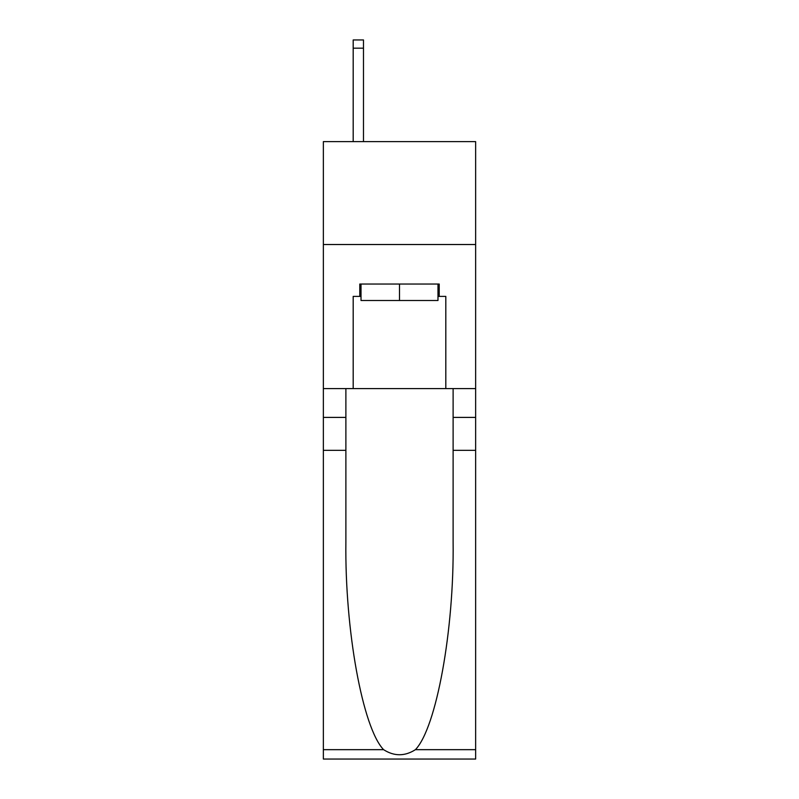 <?xml version="1.0" encoding="UTF-8"?>
<svg xmlns="http://www.w3.org/2000/svg" width="799" height="799" viewBox="0 0 799 799"><rect width="100%" height="100%" fill="white"/><g stroke="black" fill="none" stroke-linecap="round" stroke-linejoin="round"><path stroke-width="1.2" d="M475.645 244.524L475.645 141.623L323.355 141.623L323.355 244.524L475.645 244.524L475.645 388.594L445.812 388.594L445.812 296.389L439.22 296.389L439.22 284.044L359.78 284.044L359.78 296.389L361.018 296.389M437.982 284.044L437.982 300.504L361.018 300.504L361.018 284.044M399.5 284.044L399.5 300.504M415.42 749.662L475.645 749.662L475.645 759.05L323.355 759.05L323.355 450.336L345.887 450.336L345.887 542.112C344.788 629.842 362.586 727.839 383.58 749.662C394.187 756.433 404.793 756.433 415.42 749.662C436.414 727.839 454.212 629.842 453.113 542.112L453.113 388.594M453.113 450.336L475.645 450.336L475.645 388.594M323.355 450.336L323.355 244.524M345.887 388.594L345.887 450.336M475.645 749.662L475.645 450.336M323.355 388.594L353.188 388.594L353.188 296.389L359.78 296.389M353.188 388.594L445.812 388.594M437.982 296.389L439.22 296.389M363.485 141.623L363.485 48.18L353.188 48.18L353.188 39.95L363.485 39.95L363.485 48.18M353.188 141.623L353.188 48.18M453.113 417.408L475.645 417.408M345.887 417.408L323.355 417.408M323.355 749.662L383.58 749.662M363.485 39.95L353.188 39.95"/></g></svg>
